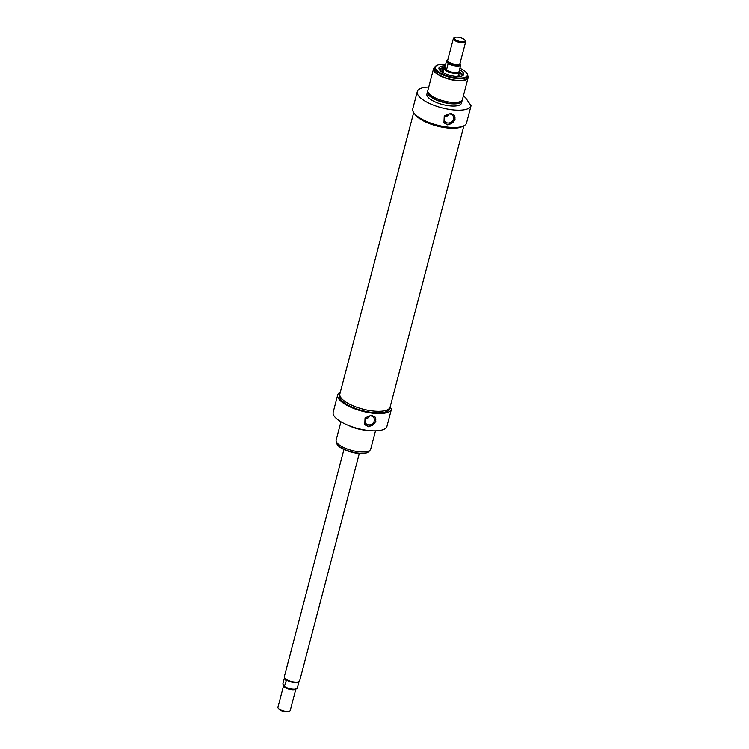 <?xml version="1.0" encoding="UTF-8"?>
<svg xmlns="http://www.w3.org/2000/svg" width="749" height="749" viewBox="0 0 749 749"><rect width="100%" height="100%" fill="white"/><g stroke="black" fill="none" stroke-linecap="round" stroke-linejoin="round"><path stroke-width="1.12" d="M337.705 394.957L333.174 412.222A27.797 9.484 14.7 0 0 357.573 428.419A27.797 9.484 14.7 0 0 386.933 426.378L391.465 409.123A27.797 9.484 -165.3 0 1 362.104 411.164A27.797 9.484 -165.3 0 1 337.705 394.957A27.797 9.484 -165.3 0 1 340.327 392.148M390.145 407.1L389.752 408.617A26.009 8.876 -165.3 0 1 362.338 410.592A26.009 8.876 -165.3 0 1 339.428 395.416L339.831 393.899A26.009 8.876 14.7 0 0 362.741 409.076A26.009 8.876 14.7 0 0 390.145 407.1A26.009 8.876 14.7 0 0 390.238 406.613M390.126 407.166L391.465 409.123M353.481 427.23A17.077 5.823 14.7 0 0 361.898 429.439M348.781 425.544A17.873 6.095 14.7 0 0 366.813 430.282M340.935 421.762L336.151 440.009A17.873 6.095 14.7 0 0 351.89 450.439A17.873 6.095 14.7 0 0 370.718 449.082L375.502 430.834M339.99 393.431A26.009 8.876 14.7 0 0 339.831 393.899M368.602 426.78L364.772 424.44L365.053 417.867L371.635 415.227L375.268 417.277L375.839 421.444L368.602 426.78M369.491 450.617A17.077 5.823 -165.3 0 1 367.853 452.293A17.077 5.823 -165.3 0 1 351.515 451.844A17.077 5.823 -165.3 0 1 337.069 444.213A17.077 5.823 -165.3 0 1 336.46 441.957M337.069 444.213L337.453 444.784A16.515 5.636 14.7 0 0 351.431 452.162A16.515 5.636 14.7 0 0 367.235 452.602L367.853 452.293M369.763 415.882A4.915 4.297 -34.3 0 1 365.484 418.813M365.1 419.796A4.915 4.297 -34.3 0 1 369.004 416.023A4.915 4.297 -34.3 0 1 373.742 417.596A4.915 4.297 -34.3 0 1 374.266 420.929A4.915 4.297 -34.3 0 1 370.362 424.711A4.915 4.297 -34.3 0 1 365.624 423.138A4.915 4.297 -34.3 0 1 365.1 419.796M375.099 417.043A6.357 5.561 -34.3 0 1 375.605 421.097A6.357 5.561 -34.3 0 1 370.718 425.938A6.357 5.561 -34.3 0 1 364.604 424.187M454.877 37.45A5.561 1.901 -165.3 0 1 460.186 37.59A5.561 1.901 -165.3 0 1 464.895 40.072A5.561 1.901 -165.3 0 1 464.895 40.081A5.561 1.901 -165.3 0 1 459.231 41.261A5.561 1.901 -165.3 0 1 454.877 37.45L453.997 37.89A6.357 2.163 14.7 0 0 453.379 38.536A6.357 2.163 14.7 0 0 458.978 42.253A6.357 2.163 14.7 0 0 465.672 41.766A6.357 2.163 14.7 0 0 465.447 40.895A6.357 2.163 14.7 0 0 465.447 40.886M459.296 70.621L460.766 65.023L460.017 63.3M446.348 60.772L448.183 63.468L446.666 69.245L444.709 66.904L446.722 60.819A7.144 2.434 -165.3 0 1 447.79 59.845M444.709 66.904L444.532 67.579A7.546 2.575 14.7 0 0 451.17 71.988A7.546 2.575 14.7 0 0 459.128 71.408L459.306 70.734M444.831 66.549L446.666 69.245M444.597 67.316L444.297 67.597A7.939 2.706 14.7 0 0 443.979 68.103A7.939 2.706 14.7 0 0 450.973 72.737A7.939 2.706 14.7 0 0 459.343 72.138A7.939 2.706 14.7 0 0 459.315 71.539L459.193 71.146M443.371 70.415A8.501 2.902 14.7 0 0 442.734 70.93A8.501 2.902 14.7 0 0 442.584 71.838M458.725 76.07A8.501 2.902 14.7 0 0 459.043 75.209A8.501 2.902 14.7 0 0 458.734 74.441M443.764 68.945A9.334 3.183 14.7 0 0 441.985 70.237A9.334 3.183 14.7 0 0 442.322 71.501A9.334 3.183 14.7 0 0 444.7 73.477M456.085 76.464A9.334 3.183 14.7 0 0 460.036 74.975A9.334 3.183 14.7 0 0 459.128 72.971M459.343 71.651L462.507 75.705A11.909 4.063 14.7 0 0 462.086 74.095A11.909 4.063 14.7 0 0 462.03 74.029M440.702 68.431A11.909 4.063 14.7 0 0 439.466 69.657L444.213 67.682A11.75 4.007 14.7 0 0 439.607 69.966M463.303 96.153A27.797 9.484 -165.3 0 1 465.419 97.501L471.055 105.749A27.797 9.484 -165.3 0 1 441.695 107.8A27.797 9.484 -165.3 0 1 417.287 91.593A27.797 9.484 -165.3 0 1 428.737 87.081M462.086 100.254A17.873 6.095 -165.3 0 1 462.03 101.012L461.459 103.184A17.873 6.095 -165.3 0 1 442.631 104.542A17.873 6.095 -165.3 0 1 426.893 94.112L427.464 91.94A17.873 6.095 -165.3 0 1 427.782 91.256M417.287 91.593L412.765 108.848A27.797 9.484 14.7 0 0 437.163 125.055A27.797 9.484 14.7 0 0 466.524 123.014L471.055 105.749M462.03 101.012A17.873 6.095 -165.3 0 1 443.202 102.379A17.873 6.095 -165.3 0 1 427.464 91.94M461.15 101.124A17.077 5.823 -165.3 0 1 443.268 102.117A17.077 5.823 -165.3 0 1 428.175 92.473M467.779 75.967A17.873 6.095 -165.3 0 1 468.097 77.905L462.414 99.57A17.873 6.095 -165.3 0 1 443.577 100.928A17.873 6.095 -165.3 0 1 427.838 90.498L433.521 68.833A17.873 6.095 -165.3 0 1 434.748 67.298M468.097 77.905A17.873 6.095 -165.3 0 1 449.26 79.263A17.873 6.095 -165.3 0 1 433.521 68.833M467.76 76.042L467.329 77.699A17.077 5.823 -165.3 0 1 449.334 79.001A17.077 5.823 -165.3 0 1 434.289 69.039L434.729 67.373A17.077 5.823 14.7 0 0 449.765 77.344A17.077 5.823 14.7 0 0 467.76 76.042A17.077 5.823 14.7 0 0 467.17 73.702A17.077 5.823 14.7 0 0 467.161 73.683M462.433 126.384A26.009 8.876 -165.3 0 1 437.004 126.001A26.009 8.876 -165.3 0 1 414.656 113.848M447.79 124.924L443.96 122.583L444.241 116.02L450.823 113.371L454.456 115.421L455.027 119.587L447.79 124.924M459.923 68.253A16.515 5.636 -165.3 0 1 466.777 73.112A16.515 5.636 -165.3 0 1 466.786 73.13A16.515 5.636 -165.3 0 1 449.943 76.651A16.515 5.636 -165.3 0 1 437.004 65.322L436.386 65.631A17.077 5.823 14.7 0 0 434.729 67.373M437.004 65.322A16.515 5.636 -165.3 0 1 445.383 64.442M445.009 65.865A12.827 4.372 14.7 0 0 439.008 68.908A12.827 4.372 14.7 0 0 450.271 75.434A12.827 4.372 14.7 0 0 463.275 75.275A12.827 4.372 14.7 0 0 463.331 72.69A12.827 4.372 14.7 0 0 459.549 69.676M461.562 73.365A11.909 4.063 -165.3 0 1 462.105 74.029A11.909 4.063 -165.3 0 1 462.526 75.668A11.909 4.063 -165.3 0 1 462.479 75.799M439.448 69.76A11.909 4.063 -165.3 0 1 439.476 69.629A11.909 4.063 -165.3 0 1 441.442 68.093M444.672 116.956A4.915 4.297 145.7 0 0 448.951 114.035M453.454 119.082A4.915 4.297 145.7 0 0 452.93 115.739A4.915 4.297 145.7 0 0 448.192 114.166A4.915 4.297 145.7 0 0 444.288 117.949A4.915 4.297 145.7 0 0 444.812 121.282A4.915 4.297 145.7 0 0 449.55 122.855A4.915 4.297 145.7 0 0 453.454 119.082M443.792 122.33A6.357 5.561 145.7 0 0 449.906 124.091A6.357 5.561 145.7 0 0 454.793 119.25A6.357 5.561 145.7 0 0 454.287 115.196M413.673 112.584L339.868 393.908A25.972 8.857 14.7 0 0 359.801 408.233A25.972 8.857 14.7 0 0 390.107 407.091L463.912 125.766M295.808 689.249L290.238 710.464A6.357 2.163 -165.3 0 1 289.62 711.11A6.357 2.163 -165.3 0 1 283.543 710.941A6.357 2.163 -165.3 0 1 278.169 708.105A6.357 2.163 -165.3 0 1 277.945 707.234L283.599 685.7A6.357 2.163 14.7 0 0 288.58 689.099A6.357 2.163 14.7 0 0 295.537 689.314M278.169 708.105L278.722 708.919A5.561 1.901 14.7 0 0 283.422 711.4A5.561 1.901 14.7 0 0 288.739 711.55L289.62 711.11M284.367 678.191L286.202 680.888L284.32 686.618L282.85 683.977L284.32 678.379M284.32 686.618L284.695 686.664A7.546 2.575 -165.3 0 0 292.119 689.117A7.546 2.575 -165.3 0 0 297.278 688.228L299.02 681.684M359.295 453.51L299.637 680.897A7.939 2.706 -165.3 0 1 299.328 681.403L298.795 681.899A7.546 2.575 -165.3 0 1 291.136 681.993A7.546 2.575 -165.3 0 1 284.517 678.154L284.302 677.461A7.939 2.706 -165.3 0 1 284.274 676.862L343.931 449.475M299.328 681.403A7.939 2.706 -165.3 0 1 291.267 681.496A7.939 2.706 -165.3 0 1 284.302 677.461M465.672 41.766L459.989 63.431A6.357 2.163 -165.3 0 1 453.295 63.908A6.357 2.163 -165.3 0 1 447.696 60.201L453.379 38.536M460.588 64.255A7.144 2.434 -165.3 0 1 455.598 65.397A7.144 2.434 -165.3 0 1 448.005 62.701M448.183 63.468A7.546 2.575 14.7 0 0 455.617 65.921A7.546 2.575 14.7 0 0 460.766 65.023M443.286 70.762A8.183 2.79 14.7 0 0 443.071 72.325A7.949 2.715 14.7 0 1 443.071 71.576M458.06 76.258A8.183 2.79 14.7 0 0 458.65 74.797M462.245 75.911A11.75 4.007 14.7 0 0 459.352 71.67M458.032 76.267A7.949 2.715 14.7 0 0 458.435 75.612M459.371 75.771A9.278 3.165 14.7 0 0 459.043 75.265M442.706 70.977A9.278 3.165 14.7 0 0 442.172 71.258M284.592 686.814A7.144 2.434 14.7 0 0 296.389 688.893M464.895 40.081L465.447 40.895M446.376 60.697L447.808 59.751M458.388 75.789L459.343 72.138M443.024 71.754L443.979 68.103M442.734 70.93L442.322 71.501M459.043 75.209L459.118 75.911M458.444 75.509L457.817 76.304M443.108 71.483L443.314 72.559M466.786 73.13L467.17 73.702M284.47 686.786C289.685 689.632 293.945 690.138 297.25 688.303"/></g></svg>
